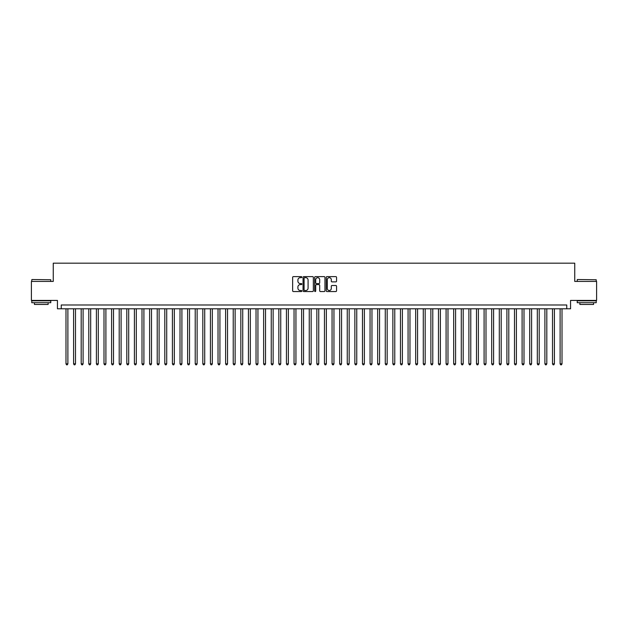 <?xml version="1.0" encoding="UTF-8"?>
<svg xmlns="http://www.w3.org/2000/svg" width="628" height="628" viewBox="0 0 628 628"><rect width="100%" height="100%" fill="white"/><g stroke="black" fill="none" stroke-linecap="round" stroke-linejoin="round"><path stroke-width="0.94" d="M301.84 277.144A0.526 0.526 0 0 0 301.314 276.626L293.386 276.626A0.746 0.746 0 0 0 292.64 277.372L292.64 290.803A0.746 0.746 0 0 0 293.386 291.549L301.314 291.549A0.526 0.526 0 0 0 301.84 291.023A0.526 0.526 0 0 0 301.314 290.505L300.286 290.505A2.386 2.386 0 0 1 297.9 288.119L297.9 286.996A2.386 2.386 0 0 1 300.286 284.61L301.314 284.61A0.526 0.526 0 0 0 301.84 284.084A0.526 0.526 0 0 0 301.314 283.566L300.286 283.566A2.386 2.386 0 0 1 297.9 281.179L297.9 280.057A2.386 2.386 0 0 1 300.286 277.67L301.314 277.67A0.526 0.526 0 0 0 301.84 277.144M335.807 281.886A0.746 0.746 0 0 0 336.553 281.14L336.553 277.372A0.746 0.746 0 0 0 335.807 276.626L327 276.626A0.746 0.746 0 0 0 326.254 277.372L326.254 290.803A0.746 0.746 0 0 0 327 291.549L335.807 291.549A0.746 0.746 0 0 0 336.553 290.803L336.553 286.25A0.746 0.746 0 0 0 335.807 285.505L332.039 285.505A0.746 0.746 0 0 0 331.294 286.25L331.294 288.511A1.994 1.994 0 0 1 329.3 290.505A1.994 1.994 0 0 1 327.298 288.511L327.298 279.664A1.994 1.994 0 0 1 329.3 277.67A1.994 1.994 0 0 1 331.294 279.664L331.294 281.14A0.746 0.746 0 0 0 332.039 281.886L335.807 281.886M566.762 308.795L570.562 308.795L570.562 300.427L596.6 300.427L596.6 281.423L574.746 281.423L574.746 263.179L53.254 263.179L53.254 281.423L31.4 281.423L31.4 300.427L57.438 300.427L57.438 308.795L566.762 308.795L566.762 304.988L61.238 304.988L61.238 308.795M313.348 277.372A0.746 0.746 0 0 0 312.603 276.626L303.795 276.626A0.746 0.746 0 0 0 303.049 277.372L303.049 290.803A0.746 0.746 0 0 0 303.795 291.549L312.603 291.549A0.746 0.746 0 0 0 313.348 290.803L313.348 277.372M315.397 276.626L324.205 276.626A0.746 0.746 0 0 1 324.951 277.372L324.951 290.803A0.746 0.746 0 0 1 324.205 291.549L320.437 291.549A0.746 0.746 0 0 1 319.691 290.803L319.691 285.355A0.746 0.746 0 0 0 318.946 284.61L316.441 284.61A0.746 0.746 0 0 0 315.696 285.355L315.696 291.023A0.526 0.526 0 0 1 315.178 291.549A0.526 0.526 0 0 1 314.652 291.023L314.652 277.372A0.746 0.746 0 0 1 315.397 276.626M304.619 277.67A0.526 0.526 0 0 0 304.093 278.188L304.093 289.979A0.526 0.526 0 0 0 304.619 290.505L305.703 290.505A2.386 2.386 0 0 0 308.089 288.119L308.089 280.057A2.386 2.386 0 0 0 305.703 277.67L304.619 277.67M319.691 279.703A1.994 1.994 0 0 0 317.697 277.709A1.994 1.994 0 0 0 315.696 279.703L315.696 282.82A0.746 0.746 0 0 0 316.441 283.566L318.946 283.566A0.746 0.746 0 0 0 319.691 282.82L319.691 279.703M65.987 308.795L65.987 363.832L67.887 363.832L67.887 308.795M67.887 363.832L67.322 364.821L66.56 364.821L65.987 363.832M32.004 279.523L50.782 279.75L32.004 279.523M41.283 302.712L31.777 302.712L31.777 300.812L50.782 300.812L50.782 302.712L41.283 302.712M48.12 302.712L48.12 304.462L34.438 304.462L34.438 302.712M577.446 279.523L596.223 279.75L577.446 279.523M586.717 302.712L577.218 302.712L577.218 300.812L596.223 300.812L596.223 302.712L586.717 302.712M593.562 302.712L593.562 304.462L579.88 304.462L579.88 302.712M73.594 308.795L73.594 363.832L75.493 363.832L75.493 308.795M75.493 363.832L74.92 364.821L74.159 364.821L73.594 363.832M81.193 308.795L81.193 363.832L83.092 363.832L83.092 308.795M83.092 363.832L82.519 364.821L81.766 364.821L81.193 363.832M88.791 308.795L88.791 363.832L90.691 363.832L90.691 308.795M90.691 363.832L90.126 364.821L89.364 364.821L88.791 363.832M96.398 308.795L96.398 363.832L98.298 363.832L98.298 308.795M98.298 363.832L97.725 364.821L96.963 364.821L96.398 363.832M103.997 308.795L103.997 363.832L105.897 363.832L105.897 308.795M105.897 363.832L105.331 364.821L104.57 364.821L103.997 363.832M111.603 308.795L111.603 363.832L113.503 363.832L113.503 308.795M113.503 363.832L112.93 364.821L112.169 364.821L111.603 363.832M119.202 308.795L119.202 363.832L121.102 363.832L121.102 308.795M121.102 363.832L120.529 364.821L119.775 364.821L119.202 363.832M126.801 308.795L126.801 363.832L128.701 363.832L128.701 308.795M128.701 363.832L128.136 364.821L127.374 364.821L126.801 363.832M134.408 308.795L134.408 363.832L136.307 363.832L136.307 308.795M136.307 363.832L135.734 364.821L134.973 364.821L134.408 363.832M142.007 308.795L142.007 363.832L143.906 363.832L143.906 308.795M143.906 363.832L143.341 364.821L142.58 364.821L142.007 363.832M149.613 308.795L149.613 363.832L151.513 363.832L151.513 308.795M151.513 363.832L150.94 364.821L150.178 364.821L149.613 363.832M157.212 308.795L157.212 363.832L159.112 363.832L159.112 308.795M159.112 363.832L158.539 364.821L157.785 364.821L157.212 363.832M164.811 308.795L164.811 363.832L166.71 363.832L166.71 308.795M166.71 363.832L166.145 364.821L165.384 364.821L164.811 363.832M172.417 308.795L172.417 363.832L174.317 363.832L174.317 308.795M174.317 363.832L173.744 364.821L172.983 364.821L172.417 363.832M180.016 308.795L180.016 363.832L181.916 363.832L181.916 308.795M181.916 363.832L181.351 364.821L180.589 364.821L180.016 363.832M187.615 308.795L187.615 363.832L189.523 363.832L189.523 308.795M189.523 363.832L188.95 364.821L188.188 364.821L187.615 363.832M195.222 308.795L195.222 363.832L197.121 363.832L197.121 308.795M197.121 363.832L196.548 364.821L195.787 364.821L195.222 363.832M202.82 308.795L202.82 363.832L204.72 363.832L204.72 308.795M204.72 363.832L204.155 364.821L203.394 364.821L202.82 363.832M210.427 308.795L210.427 363.832L212.327 363.832L212.327 308.795M212.327 363.832L211.754 364.821L210.992 364.821L210.427 363.832M218.026 308.795L218.026 363.832L219.926 363.832L219.926 308.795M219.926 363.832L219.36 364.821L218.599 364.821L218.026 363.832M225.625 308.795L225.625 363.832L227.532 363.832L227.532 308.795M227.532 363.832L226.959 364.821L226.198 364.821L225.625 363.832M233.231 308.795L233.231 363.832L235.131 363.832L235.131 308.795M235.131 363.832L234.558 364.821L233.797 364.821L233.231 363.832M240.83 308.795L240.83 363.832L242.73 363.832L242.73 308.795M242.73 363.832L242.165 364.821L241.403 364.821L240.83 363.832M248.437 308.795L248.437 363.832L250.337 363.832L250.337 308.795M250.337 363.832L249.763 364.821L249.002 364.821L248.437 363.832M256.036 308.795L256.036 363.832L257.935 363.832L257.935 308.795M257.935 363.832L257.362 364.821L256.609 364.821L256.036 363.832M263.634 308.795L263.634 363.832L265.534 363.832L265.534 308.795M265.534 363.832L264.969 364.821L264.207 364.821L263.634 363.832M271.241 308.795L271.241 363.832L273.141 363.832L273.141 308.795M273.141 363.832L272.568 364.821L271.806 364.821L271.241 363.832M278.84 308.795L278.84 363.832L280.74 363.832L280.74 308.795M280.74 363.832L280.174 364.821L279.413 364.821L278.84 363.832M286.447 308.795L286.447 363.832L288.346 363.832L288.346 308.795M288.346 363.832L287.773 364.821L287.012 364.821L286.447 363.832M294.045 308.795L294.045 363.832L295.945 363.832L295.945 308.795M295.945 363.832L295.372 364.821L294.618 364.821L294.045 363.832M301.644 308.795L301.644 363.832L303.544 363.832L303.544 308.795M303.544 363.832L302.979 364.821L302.217 364.821L301.644 363.832M309.251 308.795L309.251 363.832L311.15 363.832L311.15 308.795M311.15 363.832L310.577 364.821L309.816 364.821L309.251 363.832M316.85 308.795L316.85 363.832L318.749 363.832L318.749 308.795M318.749 363.832L318.184 364.821L317.423 364.821L316.85 363.832M324.456 308.795L324.456 363.832L326.356 363.832L326.356 308.795M326.356 363.832L325.783 364.821L325.021 364.821L324.456 363.832M332.055 308.795L332.055 363.832L333.955 363.832L333.955 308.795M333.955 363.832L333.382 364.821L332.628 364.821L332.055 363.832M339.654 308.795L339.654 363.832L341.554 363.832L341.554 308.795M341.554 363.832L340.988 364.821L340.227 364.821L339.654 363.832M347.26 308.795L347.26 363.832L349.16 363.832L349.16 308.795M349.16 363.832L348.587 364.821L347.826 364.821L347.26 363.832M354.859 308.795L354.859 363.832L356.759 363.832L356.759 308.795M356.759 363.832L356.194 364.821L355.432 364.821L354.859 363.832M362.466 308.795L362.466 363.832L364.366 363.832L364.366 308.795M364.366 363.832L363.793 364.821L363.031 364.821L362.466 363.832M370.065 308.795L370.065 363.832L371.964 363.832L371.964 308.795M371.964 363.832L371.391 364.821L370.638 364.821L370.065 363.832M377.664 308.795L377.664 363.832L379.563 363.832L379.563 308.795M379.563 363.832L378.998 364.821L378.237 364.821L377.664 363.832M385.27 308.795L385.27 363.832L387.17 363.832L387.17 308.795M387.17 363.832L386.597 364.821L385.835 364.821L385.27 363.832M392.869 308.795L392.869 363.832L394.769 363.832L394.769 308.795M394.769 363.832L394.203 364.821L393.442 364.821L392.869 363.832M400.468 308.795L400.468 363.832L402.375 363.832L402.375 308.795M402.375 363.832L401.802 364.821L401.041 364.821L400.468 363.832M408.074 308.795L408.074 363.832L409.974 363.832L409.974 308.795M409.974 363.832L409.401 364.821L408.64 364.821L408.074 363.832M415.673 308.795L415.673 363.832L417.573 363.832L417.573 308.795M417.573 363.832L417.008 364.821L416.246 364.821L415.673 363.832M423.28 308.795L423.28 363.832L425.18 363.832L425.18 308.795M425.18 363.832L424.606 364.821L423.845 364.821L423.28 363.832M430.879 308.795L430.879 363.832L432.778 363.832L432.778 308.795M432.778 363.832L432.213 364.821L431.452 364.821L430.879 363.832M438.477 308.795L438.477 363.832L440.385 363.832L440.385 308.795M440.385 363.832L439.812 364.821L439.05 364.821L438.477 363.832M446.084 308.795L446.084 363.832L447.984 363.832L447.984 308.795M447.984 363.832L447.411 364.821L446.649 364.821L446.084 363.832M453.683 308.795L453.683 363.832L455.583 363.832L455.583 308.795M455.583 363.832L455.017 364.821L454.256 364.821L453.683 363.832M461.29 308.795L461.29 363.832L463.189 363.832L463.189 308.795M463.189 363.832L462.616 364.821L461.855 364.821L461.29 363.832M468.888 308.795L468.888 363.832L470.788 363.832L470.788 308.795M470.788 363.832L470.215 364.821L469.461 364.821L468.888 363.832M476.487 308.795L476.487 363.832L478.387 363.832L478.387 308.795M478.387 363.832L477.822 364.821L477.06 364.821L476.487 363.832M484.094 308.795L484.094 363.832L485.994 363.832L485.994 308.795M485.994 363.832L485.42 364.821L484.659 364.821L484.094 363.832M491.693 308.795L491.693 363.832L493.592 363.832L493.592 308.795M493.592 363.832L493.027 364.821L492.266 364.821L491.693 363.832M499.299 308.795L499.299 363.832L501.199 363.832L501.199 308.795M501.199 363.832L500.626 364.821L499.864 364.821L499.299 363.832M506.898 308.795L506.898 363.832L508.798 363.832L508.798 308.795M508.798 363.832L508.225 364.821L507.471 364.821L506.898 363.832M514.497 308.795L514.497 363.832L516.397 363.832L516.397 308.795M516.397 363.832L515.831 364.821L515.07 364.821L514.497 363.832M522.104 308.795L522.104 363.832L524.003 363.832L524.003 308.795M524.003 363.832L523.43 364.821L522.669 364.821L522.104 363.832M529.702 308.795L529.702 363.832L531.602 363.832L531.602 308.795M531.602 363.832L531.037 364.821L530.275 364.821L529.702 363.832M537.309 308.795L537.309 363.832L539.209 363.832L539.209 308.795M539.209 363.832L538.636 364.821L537.874 364.821L537.309 363.832M544.908 308.795L544.908 363.832L546.807 363.832L546.807 308.795M546.807 363.832L546.234 364.821L545.481 364.821L544.908 363.832M552.507 308.795L552.507 363.832L554.406 363.832L554.406 308.795M554.406 363.832L553.841 364.821L553.08 364.821L552.507 363.832M560.113 308.795L560.113 363.832L562.013 363.832L562.013 308.795M562.013 363.832L561.44 364.821L560.678 364.821L560.113 363.832M31.777 281.423L31.777 279.75M50.782 281.423L50.782 279.75M577.218 281.423L577.218 279.75M596.223 281.423L596.223 279.75"/></g></svg>
